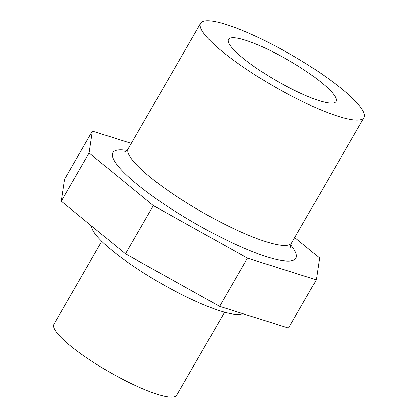 <?xml version="1.0" encoding="UTF-8"?>
<svg xmlns="http://www.w3.org/2000/svg" width="418" height="418" viewBox="0 0 418 418"><rect width="100%" height="100%" fill="white"/><g stroke="black" fill="none" stroke-linecap="round" stroke-linejoin="round"><path stroke-width="0.63" d="M294.7 237.586L319.592 257.974L316.327 279.835L247.461 258.136L153.343 205.583L89.097 152.957L92.362 131.095L131.299 143.364M311.102 105.602A94.311 17.995 30 0 0 363.984 117.583A94.311 17.995 30 0 0 291.304 54.847A94.311 17.995 30 0 0 200.63 23.272A94.311 17.995 30 0 0 311.102 105.602M247.461 258.136L219.617 306.363L125.499 253.81L61.253 201.183L64.518 179.322L92.362 131.095M316.327 279.835L288.483 328.062L219.617 306.363M89.097 152.957L61.253 201.183M153.343 205.583L125.499 253.81M101.773 241.296L53.833 324.337A70.914 13.533 30 0 0 136.895 386.237A70.914 13.533 30 0 0 176.657 395.25L224.597 312.209M91.537 225.986A87.932 16.777 30 0 0 194.992 300.955A87.932 16.777 30 0 0 242.623 313.615M301.274 93.595A62.12 11.856 30 0 0 336.103 101.49A62.12 11.856 30 0 0 288.232 60.166A62.12 11.856 30 0 0 228.51 39.37A62.12 11.856 30 0 0 301.274 93.595M126.868 150.386A105.655 20.158 30 0 0 116.565 150.245A105.655 20.158 30 0 0 206.419 229.738A105.655 20.158 30 0 0 290.782 245.021M290.729 247.393C290.374 246.714 290.662 245.241 291.586 242.978A94.311 17.995 -150 0 1 238.709 230.992A94.311 17.995 -150 0 1 128.237 148.667L200.63 23.272M124.841 151.619L124.841 151.619C124.548 152.314 125.677 151.332 128.237 148.667M291.586 242.978L363.984 117.583"/></g></svg>
